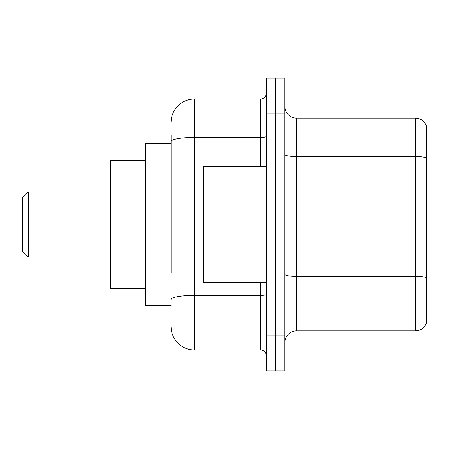<?xml version="1.0" encoding="UTF-8"?>
<svg xmlns="http://www.w3.org/2000/svg" width="449" height="449" viewBox="0 0 449 449"><rect width="100%" height="100%" fill="white"/><g stroke="black" fill="none" stroke-linecap="round" stroke-linejoin="round"><path stroke-width="0.67" d="M171.086 163.874L171.086 135.087L171.086 143.214L145.538 143.214L145.538 305.786L171.086 305.786M171.086 273.026L171.086 135.087M266.302 335.975L266.302 370.812L275.591 370.812L275.591 335.975L275.591 370.812L284.885 370.812L284.885 335.975L275.591 335.975L275.591 113.025L275.591 335.975L266.302 335.975L266.302 113.025L275.591 113.025L275.591 78.188L275.591 113.025L284.885 113.025L284.885 335.975M284.885 113.025L284.885 78.188L266.302 78.188L266.302 113.025M171.086 122.313A23.225 23.225 0 0 1 194.31 99.089L194.31 349.911L260.499 349.911L260.499 282.561M194.31 99.089L260.499 99.089A5.803 5.803 0 0 0 266.302 93.285M266.302 355.715A5.803 5.803 0 0 0 260.499 349.911M194.31 349.911A23.225 23.225 0 0 1 171.086 326.687M284.885 342.48A11.612 11.612 0 0 1 296.497 330.868L415.404 330.868L415.404 118.132L296.497 118.132A11.612 11.612 0 0 1 284.885 106.52A11.612 11.612 0 0 0 296.497 118.132L296.497 330.868M426.55 126.495A11.612 11.612 0 0 0 415.404 118.132A11.612 11.612 0 0 1 426.55 126.495L426.55 322.505A11.612 11.612 0 0 1 415.404 330.868M426.55 158.127L426.55 277.802A11.612 2.015 180 0 0 415.404 276.354L296.497 276.354A11.612 2.015 -0 0 1 284.885 274.339M28.253 257.013L28.253 191.987L22.45 197.79L22.45 251.21L28.253 257.013L110.701 257.013M145.538 160.635L110.701 160.635L110.701 288.365L145.538 288.365M266.302 166.439L203.599 166.439L203.599 282.561L266.302 282.561M171.086 172.001L145.538 172.001M171.086 264.899L145.538 264.899M266.302 294.387A5.803 1.01 0 0 1 260.499 295.397L194.31 295.397A23.225 4.035 180 0 0 171.086 299.427M171.086 141.502A23.225 4.035 180 0 1 194.31 137.473L260.499 137.473L260.499 99.089M260.499 166.439L260.499 137.473A5.803 1.01 0 0 0 266.302 136.462M426.55 157.969A11.612 2.015 180 0 0 415.404 156.516L296.497 156.516A11.612 2.015 -0 0 1 284.885 154.501M28.253 191.987L110.701 191.987"/></g></svg>
